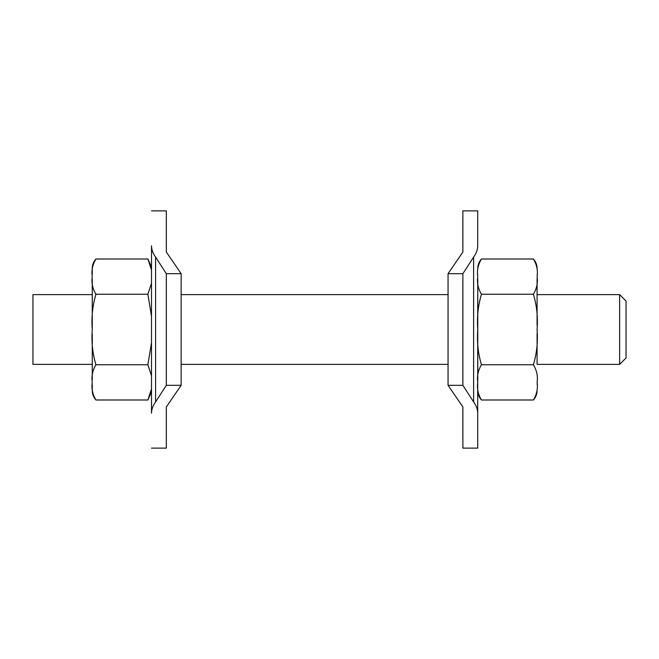 <?xml version="1.0" encoding="UTF-8"?>
<svg xmlns="http://www.w3.org/2000/svg" width="659" height="659" viewBox="0 0 659 659"><rect width="100%" height="100%" fill="white"/><g stroke="black" fill="none" stroke-linecap="round" stroke-linejoin="round"><path stroke-width="0.99" d="M537.085 364.386L537.085 333.668L537.085 364.386L619.633 364.386L626.05 357.969L626.05 301.031L619.633 294.614L537.085 294.614L537.085 278.708L537.085 325.332M92.26 294.614L32.95 294.614L32.95 364.386L92.26 364.386M477.775 294.614L477.775 364.386M448.054 294.614L181.159 294.614M181.159 364.386L448.054 364.386M151.504 388.95L147.888 399.997L95.942 399.997C92.557 394.379 91.329 388.505 92.26 382.377C91.329 376.24 92.557 370.366 95.942 364.748L147.888 364.748L151.504 375.803L151.504 413.193C151.521 409.412 152.88 405.664 155.59 401.949C152.88 405.664 151.521 409.412 151.504 413.193L151.504 245.807C151.521 249.588 152.88 253.336 155.59 257.051C152.88 253.336 151.521 249.588 151.504 245.807L151.504 267.052L147.888 259.003L151.504 270.05L151.504 267.052M151.504 210.88L166.332 210.88L166.332 252.043L181.159 273.683L166.332 273.683L155.59 257.051L155.59 401.949L166.332 385.317L181.159 385.317L166.332 406.957L166.332 448.12L151.504 448.12M477.709 448.12L477.709 413.193L477.709 448.12L462.882 448.12L462.882 406.957L448.054 385.317L462.882 385.317L473.615 401.949L473.615 257.051L462.882 273.683L448.054 273.683L462.882 252.043L462.882 210.88L477.709 210.88L477.709 245.807C477.684 249.588 476.325 253.336 473.615 257.051C476.325 253.336 477.684 249.588 477.709 245.807L477.709 210.88M477.709 294.614L477.709 413.193C477.684 409.412 476.325 405.664 473.615 401.949C476.325 405.664 477.684 409.412 477.709 413.193L477.709 364.386M448.054 273.683L448.054 385.317M462.882 273.683L462.882 385.317M181.159 273.683L181.159 385.317M166.332 273.683L166.332 385.317M151.504 375.811L151.504 270.066M95.942 364.748C92.557 353.512 91.329 341.766 92.26 329.5C91.329 317.234 92.557 305.488 95.942 294.252C92.557 288.634 91.329 282.76 92.26 276.623C91.329 270.495 92.557 264.621 95.942 259.003L147.888 259.003M95.942 294.252L147.888 294.252L151.504 316.353M151.504 283.197L147.888 294.252M151.504 342.647L147.888 364.748M533.403 399.997L481.457 399.997C478.063 394.346 476.836 388.472 477.775 382.377C476.836 376.281 478.063 370.407 481.457 364.748C478.063 353.438 476.836 341.692 477.775 329.5C476.836 317.308 478.063 305.562 481.457 294.252L533.403 294.252C536.797 305.562 538.024 317.308 537.085 329.5C538.024 341.692 536.797 353.438 533.403 364.748C536.797 370.407 538.024 376.281 537.085 382.377C538.024 388.472 536.797 394.346 533.403 399.997C535.816 397.311 537.036 394.164 537.085 390.556M481.457 364.748L533.403 364.748M481.457 294.252C478.063 288.593 476.836 282.719 477.775 276.623C476.836 270.528 478.063 264.654 481.457 259.003L533.403 259.003C536.797 264.654 538.024 270.528 537.085 276.623C538.024 282.719 536.797 288.593 533.403 294.252M537.085 274.539C537.085 266.467 537.085 266.467 537.085 274.539M537.085 384.461C537.085 392.533 537.085 392.533 537.085 384.461M477.775 380.292L477.775 333.668M477.775 329.426L477.775 278.708M477.775 274.539C477.775 266.467 477.775 266.467 477.775 274.539M92.26 380.037L92.26 334.171M92.26 329.426L92.26 278.963M92.26 274.292L92.26 268.444C92.309 264.836 93.529 261.689 95.942 259.003M477.775 384.461C477.775 392.533 477.775 392.533 477.775 384.461M95.942 399.997C93.529 397.311 92.309 394.164 92.26 390.556L92.26 384.708M619.633 364.386L619.633 294.614M151.504 391.948L147.888 399.997M533.403 259.003C535.816 261.689 537.036 264.836 537.085 268.444M481.457 259.003C479.044 261.689 477.824 264.836 477.775 268.444M481.457 399.997C479.044 397.311 477.824 394.164 477.775 390.556"/></g></svg>
